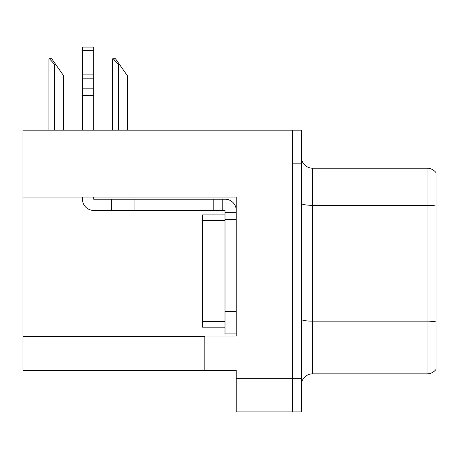 <?xml version="1.0" encoding="UTF-8"?>
<svg xmlns="http://www.w3.org/2000/svg" width="459" height="459" viewBox="0 0 459 459"><rect width="100%" height="100%" fill="white"/><g stroke="black" fill="none" stroke-linecap="round" stroke-linejoin="round"><path stroke-width="0.69" d="M236.236 197.06L236.236 336.028L204.806 336.028L204.806 370.379L236.236 370.379L236.236 411.912L292.366 411.912L292.366 378.239L292.366 411.912L301.345 411.912L301.345 378.239L292.366 378.239L292.366 130.155L22.95 130.155L22.95 197.06L236.236 197.06M22.95 197.06L22.95 370.379L204.806 370.379M301.345 385.084A11.228 11.228 0 0 1 312.568 373.861L427.071 373.861L427.071 168.206L312.568 168.206A11.228 11.228 0 0 1 301.345 156.984A11.228 11.228 0 0 0 312.568 168.206L312.568 373.861M292.366 130.155L301.345 130.155L301.345 163.829L292.366 163.829L292.366 378.239L236.236 378.239M436.05 172.699A11.228 11.228 0 0 0 427.071 168.206A11.228 11.228 0 0 1 436.05 172.699L436.05 369.369A11.228 11.228 0 0 1 427.071 373.861M301.345 163.829L301.345 378.239M436.05 206.871L436.05 321.943A11.228 1.951 180 0 0 427.071 321.162L312.568 321.162A11.228 1.951 0 0 1 301.345 319.212M113.23 58.758L115.507 58.758L119.438 64.375L118.319 64.375L113.23 58.758L112.707 58.758L112.707 130.155M127.298 130.155L127.298 75.597L119.438 64.375M49.469 58.758L51.747 58.758L55.677 64.375L54.558 64.375L49.469 58.758L48.947 58.758L48.947 130.155M63.537 130.155L63.537 75.597L55.677 64.375M82.448 197.06L82.448 199.189A11.228 11.228 0 0 0 93.67 210.417L111.629 210.417L111.629 199.189L225.008 199.189A11.228 11.228 0 0 1 236.236 210.423M225.008 333.9L236.236 333.9L225.008 333.9L225.008 210.417L222.764 210.417L222.764 199.189M236.236 212.66L225.008 212.66M236.236 219.396L225.008 219.396L225.008 214.91L202.557 214.91L202.557 220.521L225.008 220.521M111.629 210.417L213.785 210.417L213.785 199.189M222.764 210.417L213.785 210.417M93.67 197.06L93.67 199.189L111.629 199.189M82.448 130.155L82.448 95.409L93.67 95.409L93.67 130.155M93.67 50.668L82.448 50.668L82.448 47.088L93.67 47.088L93.67 95.409M82.448 95.409L82.448 88.822L93.67 88.822M93.67 78.822L82.448 78.822L82.448 50.668M82.448 78.822L82.448 88.822M93.67 74.094L82.448 74.094M225.008 327.164L202.557 327.164L202.557 220.521M22.95 336.705L204.806 336.705M436.05 206.091A11.228 1.951 180 0 0 427.071 205.311L312.568 205.311A11.228 1.951 0 0 1 301.345 203.366M118.319 130.155L118.319 64.375M54.558 130.155L54.558 64.375M236.236 311.449L225.008 311.449M134.08 210.417L134.08 199.189M202.557 321.547L225.008 321.547"/></g></svg>
